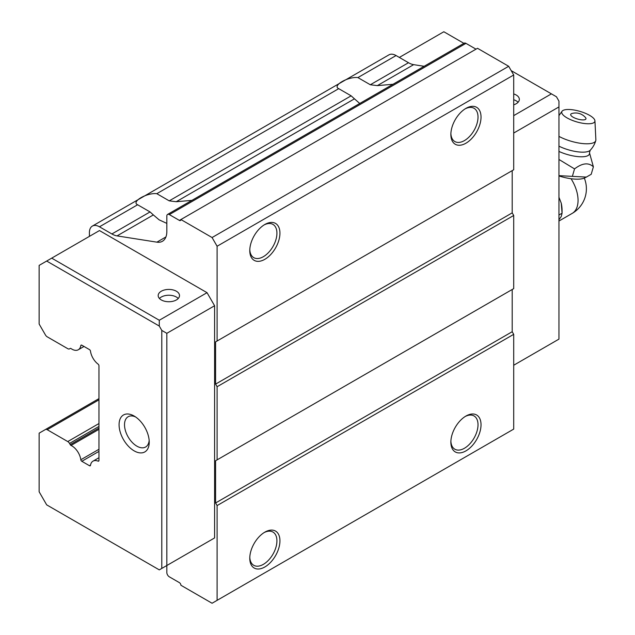 <?xml version="1.0" encoding="UTF-8"?>
<svg xmlns="http://www.w3.org/2000/svg" width="635" height="635" viewBox="0 0 635 635"><rect width="100%" height="100%" fill="white"/><g stroke="black" fill="none" stroke-linecap="round" stroke-linejoin="round"><path stroke-width="0.95" d="M572.365 176.371L586.367 177.078L591.209 174.284L593.384 166.814C588.558 162.298 582.279 162.997 574.54 168.902L572.365 176.371L558.951 175.657M558.951 175.943A24.495 7.81 16.2 0 0 584.478 177.998L586.375 177.094M558.951 219.758L561.253 216.487L562.07 213.209L561.253 203.192L558.951 197.263M561.253 203.192A29.289 16.915 -120 0 1 562.07 210.312L562.07 213.209L558.951 215.003M574.54 168.902L558.951 159.456M558.951 151.432A21.122 6.739 16.2 0 0 580.025 156.766A21.122 6.739 16.2 0 0 589.478 152.757L593.384 166.814M573.111 117.197A7.945 2.532 16.2 0 0 583.938 119.864A7.945 2.532 16.2 0 0 585.502 117.57A12.938 12.938 0 0 0 571.754 113.57A7.945 2.532 16.2 0 0 573.111 117.197M567.023 117.872A17.232 5.501 16.2 0 0 585.097 123.587A17.232 5.501 16.2 0 0 594.939 120.833A17.232 5.501 16.2 0 0 579.858 111.347A17.232 5.501 16.2 0 0 562.046 111.26A17.232 5.501 16.2 0 0 567.023 117.872M558.951 136.382A23.463 7.485 16.2 0 0 582.001 143.494A23.463 7.485 16.2 0 0 595.773 140.621A23.463 7.485 16.2 0 0 595.868 139.795L594.939 120.833M513.707 115.633L551.41 93.861L556.443 96.766L558.951 101.116L558.951 106.926L513.707 133.048M513.707 365.244L558.951 339.122L558.951 106.926M399.336 57.436L443.833 31.75L463.899 43.339M513.707 93.948A10.668 6.159 180 0 1 516.223 95.02A10.668 6.159 180 0 1 519.343 99.377A10.668 6.159 180 0 1 513.707 104.807M551.41 93.861L511.199 70.644M134.152 416.036L134.152 416.036A21.328 12.311 60 0 1 149.233 442.158A21.328 12.311 60 0 1 134.152 450.866A21.328 12.311 60 0 1 119.07 424.744A21.328 12.311 60 0 1 134.152 416.036M159.29 569.873L46.672 504.857L39.132 491.792L39.132 433.165L45.434 429.522A3.556 2.056 60 0 1 47.212 429.704L67.754 441.563A3.556 2.056 60 0 1 69.532 443.428L70.223 444.643A1.421 0.818 60 0 0 71.033 445.445A12.811 7.398 60 0 1 80.82 459.748A1.421 0.818 60 0 0 81.812 461.288L89.495 465.725A1.421 0.818 60 0 0 90.21 465.796A1.421 0.818 60 0 0 90.487 465.328A12.811 7.398 60 0 1 93.012 461.153A12.811 7.398 60 0 1 98.1 461.137A1.421 0.818 60 0 0 98.663 461.137A1.421 0.818 60 0 0 98.957 460.486L98.957 365.792A1.421 0.818 60 0 0 98.1 364.141A12.811 7.398 60 0 1 90.487 351.163A1.421 0.818 60 0 0 89.495 349.623L81.812 345.186A1.421 0.818 60 0 0 81.105 345.115A1.421 0.818 60 0 0 80.82 345.583A12.811 7.398 60 0 1 78.295 349.758A12.811 7.398 60 0 1 71.033 348.583A1.421 0.818 60 0 0 70.223 348.448L69.532 348.861A3.556 2.056 60 0 1 67.754 348.678L47.212 336.82A3.556 2.056 60 0 1 45.434 334.947L39.132 324.033L39.132 265.398L46.672 261.048L159.29 326.057L161.798 330.414L161.798 568.42L159.29 569.873M159.29 326.057L159.29 320.254L51.705 258.143L46.672 261.048M51.705 258.143L99.465 230.569L207.042 292.679L214.59 305.745L166.83 333.319L161.798 330.414M207.042 292.679L159.29 320.254M214.59 305.745L214.59 537.94L207.042 542.298M214.59 537.94L166.83 565.515L166.83 333.319M161.798 568.42L166.83 565.515L166.83 572.484A3.556 2.056 60 0 0 169.339 576.834L179.395 582.644A2.135 1.23 60 0 1 180.904 585.256L212.074 603.25L217.099 600.345L217.099 505.579L215.59 502.968L215.59 460.74L217.099 459.867L217.099 386.723L215.59 384.111L215.59 341.876L217.099 341.011L217.099 246.245L212.074 237.538L180.904 219.535A2.135 1.23 60 0 1 180.459 220.512A2.135 1.23 60 0 1 179.395 220.409L169.339 214.606A3.556 2.056 60 0 0 167.561 214.432A3.556 2.056 60 0 0 166.83 216.059L166.83 231.521A21.328 12.311 60 0 1 162.409 241.284A21.328 12.311 60 0 1 156.901 242.157L117.046 235.895A21.328 12.311 60 0 1 111.887 233.966L99.465 226.798A14.216 8.207 60 0 0 92.353 226.092A14.216 8.207 60 0 0 89.408 232.601L89.408 236.371M176.379 291.227A10.668 6.159 180 0 1 179.507 295.585A10.668 6.159 180 0 1 168.839 301.744A10.668 6.159 180 0 1 158.171 295.585A10.668 6.159 180 0 1 164.759 289.893A10.668 6.159 180 0 1 176.379 291.227M465.947 416.044A21.328 12.311 -60 0 1 481.028 424.751A21.328 12.311 -60 0 1 465.947 450.874A21.328 12.311 -60 0 1 450.866 442.166A21.328 12.311 -60 0 1 465.947 416.044L465.947 416.044M450.89 441.261A19.193 11.081 120 0 0 454.843 449.207A19.193 11.081 120 0 0 464.439 448.254A19.193 11.081 120 0 0 476.98 431.34A19.193 11.081 120 0 0 474.043 415.957A19.193 11.081 120 0 0 465.177 416.512M465.947 108.371A21.328 12.311 -60 0 1 481.028 117.078A21.328 12.311 -60 0 1 465.947 143.208A21.328 12.311 -60 0 1 450.866 134.493A21.328 12.311 -60 0 1 465.947 108.371L465.947 108.371M450.89 133.588A19.193 11.081 120 0 0 454.843 141.541A19.193 11.081 120 0 0 464.439 140.589A19.193 11.081 120 0 0 476.98 123.674A19.193 11.081 120 0 0 474.043 108.291A19.193 11.081 120 0 0 465.177 108.847M264.858 224.472A21.328 12.311 -60 0 1 279.94 233.18A21.328 12.311 -60 0 1 264.858 259.302A21.328 12.311 -60 0 1 249.777 250.595A21.328 12.311 -60 0 1 264.858 224.472L264.858 224.472M249.801 249.69A19.193 11.081 120 0 0 253.754 257.643A19.193 11.081 120 0 0 263.35 256.691A19.193 11.081 120 0 0 275.892 239.776A19.193 11.081 120 0 0 272.947 224.393A19.193 11.081 120 0 0 264.089 224.941M264.858 532.138A21.328 12.311 -60 0 1 279.94 540.845A21.328 12.311 -60 0 1 264.858 566.968A21.328 12.311 -60 0 1 249.777 558.26A21.328 12.311 -60 0 1 264.858 532.138L264.858 532.138M249.801 557.355A19.193 11.081 120 0 0 253.754 565.309A19.193 11.081 120 0 0 263.35 564.356A19.193 11.081 120 0 0 275.892 547.441A19.193 11.081 120 0 0 272.947 532.059A19.193 11.081 120 0 0 264.089 532.606M166.83 223.393L159.107 219.829L153.36 214.932L117.046 235.895M153.36 214.932L150.05 211.931L137.628 204.764C130.826 201.835 147.01 192.492 156.813 193.683L169.235 200.858L176.244 201.716L191.913 200.374M92.353 226.092L388.961 54.848A14.216 8.207 60 0 1 396.073 55.547L357.902 77.589C348.099 76.39 331.914 85.741 338.717 88.662L351.139 95.829L354.449 98.83L176.244 201.716M357.902 77.589L370.324 84.757L377.333 85.614L393.001 84.272M396.073 55.547L408.495 62.722L370.324 84.757M424.14 66.294L413.655 64.651A21.328 12.311 60 0 1 408.495 62.722M359.751 103.465L354.449 98.83M215.59 460.74L512.199 289.489L512.199 331.724L513.707 334.335L513.707 429.101L217.099 600.345M167.561 214.432L464.169 43.18A3.556 2.056 60 0 1 465.947 43.363L476.004 49.165M212.074 237.538L508.683 66.286L477.512 48.292L179.395 220.409M508.683 66.286L513.707 74.993L217.099 246.245M513.707 74.993L513.707 169.759L217.099 341.011M215.59 384.111L512.199 212.868L512.199 170.632L215.59 341.876M512.199 212.868L513.707 215.479L217.099 386.723M513.707 215.479L513.707 288.623L217.099 459.867M512.199 331.724L215.59 502.968M513.707 334.335L217.099 505.579M513.707 99.751A10.668 6.159 180 0 1 516.223 100.83A10.668 6.159 180 0 1 518.089 102.283M159.433 298.49A10.668 6.159 180 0 1 176.379 297.037A10.668 6.159 180 0 1 178.244 298.49M149.161 440.468A17.478 10.089 60 0 1 145.613 447.016A17.478 10.089 60 0 1 128.135 436.928A17.478 10.089 60 0 1 128.135 416.743A17.478 10.089 60 0 1 135.58 416.941M584.303 178.078A28.44 28.44 0 0 1 572.167 213.408A28.44 16.423 -120 0 0 578.056 200.382A28.44 16.423 -120 0 0 571.048 178.721M558.951 146.169A21.082 6.723 16.2 0 0 590.177 150.304A23.463 23.463 0 0 0 595.773 140.621M165.918 236.95L156.901 242.157M338.717 88.662L156.813 193.683M351.139 95.829L169.235 200.858M413.655 64.651L377.333 85.614M137.628 204.764L99.465 226.798M150.05 211.931L111.887 233.966M465.947 43.363L169.339 214.606M98.957 398.621L45.434 429.522M70.287 348.424L69.532 348.861M81.645 345.107L80.82 345.583M98.949 460.645L98.1 461.137M90.519 465.13L89.495 465.725M98.957 451.39L81.812 461.288M98.957 449.278L80.82 459.748M98.957 429.323L71.033 445.445M98.957 428.053L70.223 444.643M98.957 426.442L69.532 443.428M98.957 423.545L67.754 441.563M98.957 399.828L47.212 429.704M572.167 213.408L558.951 221.036M562.046 111.26L558.951 115.626M590.177 150.304L589.478 152.757M84.018 346.456L78.295 349.758M98.957 457.716L93.012 461.153"/></g></svg>
